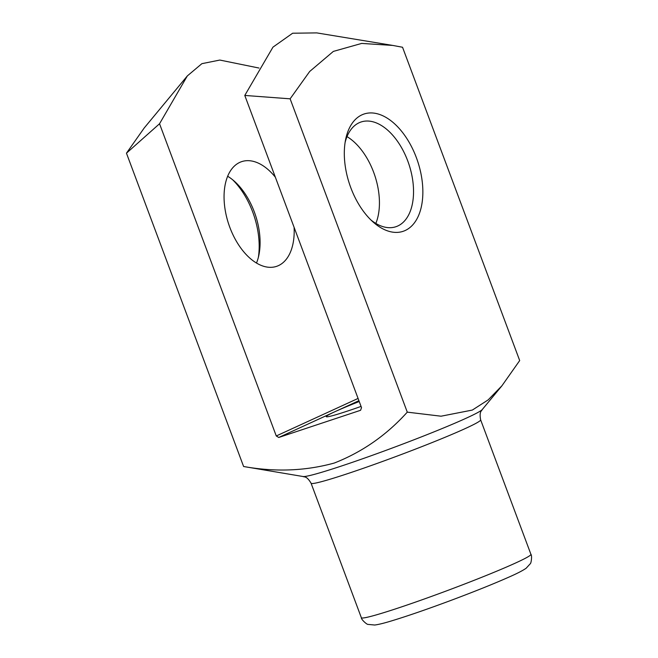 <?xml version="1.0" encoding="UTF-8"?>
<svg xmlns="http://www.w3.org/2000/svg" width="658" height="658" viewBox="0 0 658 658"><rect width="100%" height="100%" fill="white"/><g stroke="black" fill="none" stroke-linecap="round" stroke-linejoin="round"><path stroke-width="0.99" d="M361.053 406.414A52.985 2.747 159.5 0 1 326.245 416.646A52.985 2.747 159.5 0 1 334.955 411.686L358.914 400.689M259.005 68.045L219.838 60.059L201.883 63.67L187.349 75.9L159.54 123.753L276.27 435.966L278.753 437.471L334.955 411.686A52.985 2.747 159.5 0 1 359.227 401.528M407.277 412.147L441.049 416.201L472.345 410.066L488.162 399.891L501.939 385.769L519.688 360.568L402.54 47.253L392.76 45.427L361.678 43.42L333.351 51.406L309.679 71.483L290.129 98.823L407.277 412.147C386.641 435.07 362.319 452.03 334.322 463.026C305.419 471.005 275.184 472.164 243.608 466.506L303.083 476.524A96.035 4.984 -20.5 0 0 370.594 455.936A96.035 4.984 -20.5 0 0 466.678 417.978A96.035 4.984 -20.5 0 0 482.265 409.531L501.709 386.057M361.966 114.837A61.819 35.927 -108.4 0 1 422.395 183.072A61.819 35.927 -108.4 0 1 372.864 221.804A61.819 35.927 -108.4 0 1 345.59 139.693A61.819 35.927 -108.4 0 1 361.966 114.837M232.652 179.782A61.819 35.927 -108.4 0 1 258.388 257.253M159.54 123.753L126.459 153.182L144.209 127.981L187.349 75.9M126.459 153.182L243.608 466.506M290.129 98.823L244.784 95.443L272.963 47.146L292.646 33.221L316.802 32.9L392.25 45.344M278.753 437.471L360.584 410.288L361.522 407.656L244.784 95.443M375.833 223.416A55.19 32.078 71.6 0 0 347.005 136.625M276.27 435.966L358.075 398.444M294.093 227.306A55.19 32.078 -108.4 0 1 276.524 266.375A55.19 32.078 -108.4 0 1 229.255 225.776A55.19 32.078 -108.4 0 1 239.825 162.37A55.19 32.078 -108.4 0 1 241.733 161.621A55.19 32.078 -108.4 0 1 275.357 177.199M227.668 176.27A55.19 32.078 -108.4 0 1 234.602 181.444A55.19 32.078 -108.4 0 1 258.948 254.761A55.19 32.078 -108.4 0 1 256.488 263.06M345.113 142.432A55.19 32.078 -108.4 0 1 359.169 122.733A55.19 32.078 -108.4 0 1 361.069 121.985A55.19 32.078 -108.4 0 1 408.914 164.245A55.19 32.078 -108.4 0 1 395.869 226.739A55.19 32.078 -108.4 0 1 370.841 219.904M480.644 419.853A90.516 4.696 159.5 0 1 397.506 455.945A90.516 4.696 159.5 0 1 311.078 483.252L361.349 617.714A90.516 4.696 -20.5 0 0 447.777 590.415A90.516 4.696 -20.5 0 0 530.916 554.316L480.644 419.853C478.975 411.011 481.977 410.806 482.265 409.531M311.078 483.252C306.538 475.487 304.136 477.297 303.083 476.524M361.349 617.714C361.061 619.367 367.123 624.894 368.159 624.409L374.723 625.026C378.737 624.508 384.667 623.027 392.513 620.601C408.116 615.83 427.568 609.111 450.862 600.433C473.999 591.764 493.155 584.082 508.305 577.379C516.653 573.743 522.592 570.7 526.145 568.241L530.159 563.857C531.261 563.544 532.232 555.41 530.916 554.316"/></g></svg>
